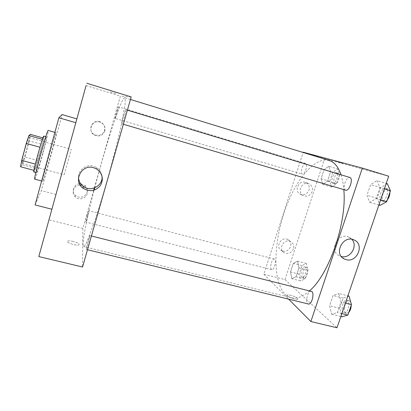 <?xml version="1.0" encoding="UTF-8"?>
<svg xmlns="http://www.w3.org/2000/svg" width="411" height="411" viewBox="0 0 411 411"><rect width="100%" height="100%" fill="white"/><g stroke="black" fill="none" stroke-linecap="round" stroke-linejoin="round"><path stroke-width="0.31" stroke-dasharray="2.06 1.54" d="M64.255 174.618L71.242 149.373L64.255 174.618M22.122 163.182C23.586 161.919 30.28 137.269 29.094 137.505C28.189 136.447 20.648 163.717 21.968 163.27L22.122 163.182M29.202 140.865L24.876 156.992L22.297 164.729L35.418 168.284L42.189 144.508L29.202 140.865L30.44 134.382M22.297 164.729L20.55 166.758M37.843 160.542L24.876 156.992M35.418 168.284L33.99 170.385M42.189 144.508L43.597 138.106L42.929 137.916M34.046 170.401L39.959 147.241L42.451 139.375L43.597 138.106M43.813 136.118C44.008 137.156 42.801 142.545 40.196 152.291C37.473 162.386 34.303 172.343 33.887 172.019M42.77 153C45.38 143.269 46.607 137.896 46.458 136.868C45.847 135.502 35.315 173.596 36.543 172.733L36.697 172.574C37.843 170.072 39.862 163.547 42.77 153M34.75 179.145L34.986 178.888C37.134 175.61 49.597 130.01 48.215 130.451M42.883 180.999C44.64 177.629 57.114 132.162 56.122 132.717C55.747 130.862 41.424 182.659 42.703 181.266L42.883 180.999M35.094 204.93L41.347 190.627L62.138 114.577M51.889 209.256L76.862 118.902M55.968 194.475L41.347 190.627M87.939 240.779L89.834 235.585C90.564 235.364 86.675 249.914 86.14 249.4C85.981 248.593 86.577 245.721 87.939 240.779M87.235 215.23L88.807 210.73C89.315 210.535 86.079 222.469 85.729 222.068L87.235 215.23M93.662 190.293L82.847 228.413L82.554 267.016M94.319 187.986L120.387 96.097L131.176 96.914M115.101 118.363C114.638 118.317 118.014 106.418 118.378 106.803C118.902 106.639 115.46 118.805 115.106 118.363L302.244 174.12C299.66 173.437 303.184 162.489 305.676 163.496C308.353 164.01 304.787 175.189 302.296 174.136M123.408 116.498C124.631 112.321 125.458 110.066 125.884 109.732C126.645 109.562 122.432 124.379 121.887 123.798C121.702 123.249 122.211 120.819 123.408 116.498M94.72 187.832C105.55 145.828 121.404 96.893 124.79 97.741C125.345 98.414 125.401 100.844 124.959 105.026L121.163 125.509C118.034 139.576 114.022 155.569 109.121 173.499C104.117 191.398 99.344 207.18 94.802 220.851L87.538 240.378C85.771 244.196 84.471 246.251 83.649 246.543C83.248 246.425 83.053 245.608 83.063 244.098C83.104 236.87 87.764 214.819 94.119 190.159M99.642 121.682C91.807 118.99 87.029 131.13 94.525 134.613C99.241 136.329 102.58 134.931 104.548 130.41C105.288 126.639 103.932 123.829 100.479 121.985L99.642 121.682M79.441 183.712C73.831 184.118 71.175 191.583 75.311 195.276L78.455 197.054C82.668 197.748 85.534 196.16 87.06 192.302C87.702 189.615 86.993 187.308 84.933 185.387L80.607 183.676M82.847 228.413L48.955 219.834M86.079 85.565L120.387 96.097M104.862 130.981C102.868 135.568 99.477 136.991 94.689 135.25C86.598 131.448 92.665 118.532 100.731 122.427C104.24 124.302 105.617 127.148 104.862 130.981M81.948 185.253L84.954 186.789C87.04 188.736 87.759 191.074 87.111 193.802C85.92 198.765 78.763 200.594 75.182 196.828C70.713 192.857 74.088 184.827 80.155 185.042M115.84 93.513L109.634 91.735L115.84 93.513M73.379 241.498C70.62 240.851 68.694 240.718 67.609 241.098C64.702 242.192 76.6 246.158 78.912 244.864C79.76 243.918 77.915 242.798 73.379 241.498C77.915 242.798 79.76 243.918 78.912 244.858C76.6 246.153 64.702 242.187 67.609 241.098C68.694 240.718 70.62 240.851 73.379 241.493M101.928 175.708C101.368 172.199 99.565 169.46 96.523 167.488L93.446 166.147C86.238 163.902 78.167 169.933 78.527 177.321M309.565 290.788C302.768 296.763 296.675 299.08 291.296 297.734C288.954 297.143 286.852 295.915 284.993 294.055C272.894 281.468 273.418 245.444 283.754 213.807C293.963 182.14 313.855 156.231 329.242 160.48M341.022 174.798C342.409 178.996 343.334 183.943 343.796 189.63M311.23 291.204C309.771 291.07 308.502 292.483 307.418 295.447C306.21 299.994 306.539 302.85 308.409 304.006M271.352 262.84C272.272 260.245 273.264 258.981 274.337 259.043C276.927 259.418 274.188 270.582 271.733 269.662L271.363 269.452C270.459 268.198 270.459 265.994 271.352 262.84M345.62 190.165C344.038 189.152 343.802 186.712 344.901 182.859C346.324 179.119 347.968 177.326 349.838 177.47M303.215 152.219L324.541 158.769L284.987 279.603L263.831 274.245L303.133 152.471M263.831 274.245L288.594 299.141M305.209 182.32C298.16 179.9 293.68 192.009 300.708 194.424C304.52 195.42 307.284 193.997 309 190.159C309.858 186.512 308.702 183.933 305.527 182.422L305.209 182.32M282.845 251.121C286.462 251.686 289.036 250.201 290.562 246.667C291.358 243.559 290.479 241.195 287.921 239.577C281.443 235.77 274.825 247.124 281.499 250.566L282.845 251.121M338.762 293.511L341.048 302.003L337.462 312.545L331.723 314.271L329.612 305.758L333.074 295.53L338.762 293.511L333.074 295.53L329.612 305.758L331.723 314.271L337.462 312.545L341.048 302.003L338.762 293.511L347.896 295.817M377.051 180.619L379.975 187.586L376.219 198.621L369.684 202.34L366.966 195.287L370.583 184.596L377.051 180.619L370.583 184.596L366.966 195.287L369.684 202.34L376.219 198.621L379.975 187.586L377.051 180.619L386.237 183.419M328.764 166.244L330.583 171.865L327.546 181.092L322.779 184.452L321.083 178.764L324.027 169.779L328.764 166.244L324.027 169.779L321.083 178.764L322.779 184.452L327.546 181.092L330.583 171.865L328.764 166.244L337.575 168.926L332.735 172.409L329.781 181.359L331.579 187.056L336.455 183.748L339.501 174.562L337.575 168.926M284.987 279.603L336.994 327.773M388.698 176.211L324.541 158.769M291.805 278.689L290.515 271.959L293.356 263.302L297.569 261.155L298.967 267.854L296.038 276.737L291.805 278.689L296.038 276.737L298.967 267.854L297.569 261.155L293.356 263.302L290.515 271.959L291.805 278.689L300.554 280.913L304.895 278.997L307.829 270.155L306.323 263.451L302.008 265.563L299.162 274.183L300.554 280.913M312.19 191.531C310.444 195.425 307.644 196.864 303.786 195.857C296.475 193.324 301.504 180.763 308.676 183.691C311.892 185.217 313.064 187.832 312.19 191.531M293.459 248.814C291.43 253.032 288.363 254.352 284.268 252.775C277.512 249.287 284.227 237.779 290.788 241.632C293.377 243.271 294.266 245.665 293.459 248.814M332.237 160.131L342.877 163.347L332.237 160.131M297.703 298.386C296.115 296.711 288.64 294.271 287.464 295.036C285.239 295.858 296.151 300.318 297.852 299.265L297.703 298.386L297.852 299.265C296.151 300.318 285.239 295.853 287.469 295.031C288.64 294.266 296.115 296.711 297.703 298.381M351.826 239.3L348.831 237.132C338.001 231.835 328.404 251.116 339.46 255.868L341.336 256.531M349.031 296.105L343.19 298.078L339.727 308.255L341.973 316.773M343.462 312.422C340.272 310.1 343.375 298.956 346.874 300.158C350.953 300.821 348.138 314.112 344.187 312.797L343.462 312.422M343.19 298.078L333.074 295.53M339.727 308.255L329.612 305.758M340.842 316.496L331.723 314.271M341.824 313.614L337.462 312.545M345.415 303.092L341.048 302.003M348.795 312.381L346.458 313.357L345.728 312.977C342.517 310.654 345.615 299.521 349.139 300.729C350.455 301.181 351.148 302.707 351.22 305.296M387.383 183.768L380.766 187.673L377.149 198.313L380.005 205.382M381.557 200.83C377.426 199.659 381.773 186.83 385.801 188.346C390.06 189.276 385.693 202.433 381.655 200.861L381.557 200.83M380.766 187.673L370.583 184.596M377.149 198.313L366.966 195.287M378.86 205.043L369.684 202.34M380.607 199.926L376.219 198.621M384.367 188.911L379.975 187.586M387.326 199.869C386.135 201.246 385.004 201.801 383.936 201.534L383.838 201.503C379.682 200.327 384.028 187.514 388.082 189.034C389.166 189.42 389.756 190.56 389.864 192.461M301.772 277.235C299.465 275.606 302.213 266.035 304.721 266.955C307.618 267.417 304.962 278.453 302.188 277.456L301.772 277.235M306.323 263.451L297.569 261.155M302.008 265.563L293.356 263.302M299.162 274.183L290.515 271.959M304.895 278.997L296.038 276.737M307.829 270.155L298.967 267.854M303.703 277.728C301.386 276.094 304.13 266.534 306.657 267.463C309.57 267.926 306.919 278.951 304.13 277.949L303.703 277.728M332.843 183.239C329.935 182.458 333.485 171.664 336.29 172.764C339.286 173.375 335.71 184.4 332.9 183.255L332.843 183.239M332.735 172.409L324.027 169.779M329.781 181.359L321.083 178.764M331.579 187.056L322.779 184.452M336.455 183.748L327.546 181.092M339.501 174.562L330.583 171.865M334.79 183.82C331.867 183.034 335.417 172.245 338.243 173.355C341.253 173.971 337.678 184.986 334.847 183.835L334.79 183.82M21.968 163.27L64.229 174.737M29.094 137.505L71.242 149.373M46.458 136.868L45.78 136.678M36.543 172.733L35.865 172.553M56.122 132.717L54.894 132.363M42.703 181.266L41.629 180.979M94.525 134.613L94.689 135.25M100.479 121.985L100.731 122.427M75.311 195.276L75.182 196.828M84.933 185.387L84.954 186.789M96.796 169.091L96.523 167.488M130.441 99.477L124.79 97.741M291.296 297.734L83.649 246.543M86.14 249.4L87.492 249.729M89.834 235.585L91.422 235.986M305.676 163.496L118.378 106.803M274.337 259.043L88.807 210.73M271.733 269.662L85.729 222.068M127.384 110.189L125.884 109.732M123.367 124.24L121.887 123.798M300.708 194.424L303.786 195.857M305.527 182.422L308.676 183.691M281.499 250.566L284.268 252.775M287.921 239.577L290.788 241.632M353.994 239.937L348.831 237.132M342.728 257.949L339.46 255.868M349.139 300.729L346.874 300.158M346.458 313.357L344.187 312.797M388.082 189.034L385.801 188.346M383.936 201.534L381.655 200.861M306.657 267.463L304.721 266.955M304.13 277.949L302.188 277.456M338.243 173.355L336.29 172.764M334.847 183.835L332.9 183.255"/><path stroke-width="0.62" d="M35.361 164.117L21.716 160.398L26.263 143.418L28.914 135.558L30.44 134.382L42.929 137.916M21.716 160.398L20.55 166.758L33.99 170.385M35.865 172.553L33.887 172.019C32.551 172.851 43.093 134.721 43.813 136.118L45.78 136.678M39.939 147.236L26.263 143.418M42.41 139.365L28.914 135.558M54.894 132.363L48.215 130.451C47.414 128.473 33.05 180.429 34.75 179.145L41.629 180.979M58.881 117.757L35.094 204.93L51.889 209.256L75.819 122.704L58.881 117.757L62.138 114.577L76.862 118.902L75.819 122.704M86.079 85.565L38.814 256.572L86.079 85.565M93.662 190.293L94.319 187.986M38.814 256.572L82.554 267.016L131.176 96.914L86.742 83.228M94.119 190.159L94.72 187.832M80.607 183.676L79.441 183.712M80.155 185.042L81.948 185.253M93.651 167.719L96.796 169.091C102.688 173.709 103.855 179.247 100.289 185.7C95.357 191.213 89.644 192.086 83.161 188.31C72.634 181.272 81.527 163.727 93.651 167.719M78.527 177.321C78.676 181.01 80.227 184.005 83.176 186.306C90.929 192.62 103.711 185.361 101.928 175.708M130.441 99.477L329.242 160.48C334.323 162.021 338.248 166.794 341.022 174.798M343.796 189.63C347.167 222.048 329.031 274.661 309.565 290.788M87.492 249.729L308.409 304.006C311.538 305.157 314.692 293.582 311.81 291.517L91.422 235.986M127.384 110.189L349.838 177.47C353.66 178.261 349.309 191.644 345.708 190.195L345.62 190.165M303.133 152.471L303.215 152.219L362.338 168.094L310.87 321.536L288.594 299.141M310.87 321.536L336.994 327.773L388.698 176.211L362.338 168.094M346.011 259.618L344.428 259.028C333.182 254.204 342.98 234.547 353.994 239.937C364.927 244.139 357.149 263.168 346.011 259.618M341.336 256.531C350.249 259.064 358.315 245.855 351.826 239.3M340.842 316.496L341.973 316.773L347.865 315.093L351.456 304.602L349.031 296.105L347.896 295.817M347.865 315.093L341.824 313.614M351.456 304.602L345.415 303.092M351.22 305.296C351.122 308.24 350.316 310.598 348.795 312.381M378.86 205.043L380.005 205.382L386.689 201.729L390.45 190.75L387.383 183.768L386.237 183.419M386.689 201.729L380.607 199.926M390.45 190.75L384.367 188.911M389.864 192.461C389.854 195.215 389.006 197.686 387.326 199.869M83.161 188.31L83.176 186.306M345.708 190.195L123.367 124.24M344.428 259.028L342.728 257.949"/></g></svg>

